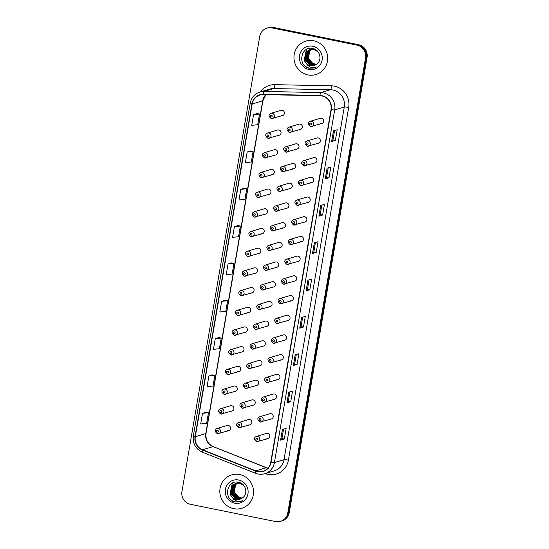 <?xml version="1.0" encoding="UTF-8"?>
<svg xmlns="http://www.w3.org/2000/svg" width="549" height="549" viewBox="0 0 549 549"><rect width="100%" height="100%" fill="white"/><g stroke="black" fill="none" stroke-linecap="round" stroke-linejoin="round"><path stroke-width="0.82" d="M277.966 135.308A2.724 2.628 -106.6 0 0 281.054 132.529A2.724 2.628 -106.6 0 0 277.643 130.031L267.624 133.023A2.724 2.628 73.4 0 1 271.028 135.521A2.724 2.628 73.4 0 1 267.946 138.307M274.596 155.01A2.724 2.628 -106.6 0 0 277.684 152.224A2.724 2.628 -106.6 0 0 274.274 149.726L264.254 152.725A2.724 2.628 73.4 0 1 267.665 155.216A2.724 2.628 73.4 0 1 264.577 158.002M271.233 174.706A2.724 2.628 -106.6 0 0 274.315 171.919A2.724 2.628 -106.6 0 0 270.911 169.428L260.885 172.42A2.724 2.628 73.4 0 1 264.295 174.918A2.724 2.628 73.4 0 1 261.214 177.698M267.864 194.401A2.724 2.628 -106.6 0 0 270.952 191.615A2.724 2.628 -106.6 0 0 267.541 189.124L257.522 192.116A2.724 2.628 73.4 0 1 260.933 194.614A2.724 2.628 73.4 0 1 257.845 197.393M264.501 214.096A2.724 2.628 -106.6 0 0 267.583 211.317A2.724 2.628 -106.6 0 0 264.172 208.819L254.153 211.811A2.724 2.628 73.4 0 1 257.563 214.309A2.724 2.628 73.4 0 1 254.475 217.088M261.132 233.792A2.724 2.628 -106.6 0 0 264.213 231.012A2.724 2.628 -106.6 0 0 260.809 228.514L250.79 231.513A2.724 2.628 73.4 0 1 254.194 234.004A2.724 2.628 73.4 0 1 251.113 236.791M257.762 253.494A2.724 2.628 -106.6 0 0 260.85 250.708A2.724 2.628 -106.6 0 0 257.44 248.21L247.421 251.209A2.724 2.628 73.4 0 1 250.831 253.7A2.724 2.628 73.4 0 1 247.743 256.486M254.4 273.189A2.724 2.628 -106.6 0 0 257.481 270.403A2.724 2.628 -106.6 0 0 254.07 267.912L244.051 270.904A2.724 2.628 73.4 0 1 247.462 273.402A2.724 2.628 73.4 0 1 244.38 276.181M251.03 292.885A2.724 2.628 -106.6 0 0 254.118 290.098A2.724 2.628 -106.6 0 0 250.708 287.607L240.688 290.599A2.724 2.628 73.4 0 1 244.092 293.097A2.724 2.628 73.4 0 1 241.011 295.877M247.668 312.58A2.724 2.628 -106.6 0 0 250.749 309.801A2.724 2.628 -106.6 0 0 247.338 307.303L237.319 310.295A2.724 2.628 73.4 0 1 240.73 312.793A2.724 2.628 73.4 0 1 237.642 315.572M244.298 332.275A2.724 2.628 -106.6 0 0 247.379 329.496A2.724 2.628 -106.6 0 0 243.976 326.998L233.949 329.997A2.724 2.628 73.4 0 1 237.36 332.488A2.724 2.628 73.4 0 1 234.279 335.274M240.929 351.978A2.724 2.628 -106.6 0 0 244.017 349.191A2.724 2.628 -106.6 0 0 240.606 346.694L230.587 349.692A2.724 2.628 73.4 0 1 233.998 352.184A2.724 2.628 73.4 0 1 230.909 354.97M237.566 371.673A2.724 2.628 -106.6 0 0 240.647 368.887A2.724 2.628 -106.6 0 0 237.237 366.396L227.217 369.388A2.724 2.628 73.4 0 1 230.628 371.886A2.724 2.628 73.4 0 1 227.547 374.665M234.197 391.368A2.724 2.628 -106.6 0 0 237.285 388.589A2.724 2.628 -106.6 0 0 233.874 386.091L223.855 389.083A2.724 2.628 73.4 0 1 227.259 391.581A2.724 2.628 73.4 0 1 224.177 394.36M230.827 411.064A2.724 2.628 -106.6 0 0 233.915 408.284A2.724 2.628 -106.6 0 0 230.505 405.786L220.485 408.779A2.724 2.628 73.4 0 1 223.896 411.276A2.724 2.628 73.4 0 1 220.808 414.063M227.464 430.759A2.724 2.628 -106.6 0 0 230.546 427.98A2.724 2.628 -106.6 0 0 227.142 425.482L217.116 428.481A2.724 2.628 73.4 0 1 220.526 430.972A2.724 2.628 73.4 0 1 217.445 433.758M281.335 115.613A2.724 2.628 -106.6 0 0 284.416 112.833A2.724 2.628 -106.6 0 0 281.006 110.335L270.986 113.327A2.724 2.628 73.4 0 1 274.397 115.825A2.724 2.628 73.4 0 1 271.316 118.605M295.932 149.136A2.724 2.628 -106.6 0 0 299.013 146.357A2.724 2.628 -106.6 0 0 295.602 143.859L285.583 146.851A2.724 2.628 73.4 0 1 288.994 149.349A2.724 2.628 73.4 0 1 285.905 152.128M292.562 168.831A2.724 2.628 -106.6 0 0 295.643 166.052A2.724 2.628 -106.6 0 0 292.24 163.554L282.213 166.553A2.724 2.628 73.4 0 1 285.624 169.044A2.724 2.628 73.4 0 1 282.543 171.83M289.193 188.533A2.724 2.628 -106.6 0 0 292.281 185.747A2.724 2.628 -106.6 0 0 288.87 183.249L278.851 186.248A2.724 2.628 73.4 0 1 282.261 188.739A2.724 2.628 73.4 0 1 279.173 191.526M285.83 208.229A2.724 2.628 -106.6 0 0 288.911 205.443A2.724 2.628 -106.6 0 0 285.501 202.952L275.481 205.944A2.724 2.628 73.4 0 1 278.892 208.442A2.724 2.628 73.4 0 1 275.811 211.221M282.461 227.924A2.724 2.628 -106.6 0 0 285.549 225.145A2.724 2.628 -106.6 0 0 282.138 222.647L272.119 225.639A2.724 2.628 73.4 0 1 275.523 228.137A2.724 2.628 73.4 0 1 272.441 230.916M279.098 247.62A2.724 2.628 -106.6 0 0 282.179 244.84A2.724 2.628 -106.6 0 0 278.768 242.342L268.749 245.334A2.724 2.628 73.4 0 1 272.16 247.832A2.724 2.628 73.4 0 1 269.072 250.619M275.728 267.315A2.724 2.628 -106.6 0 0 278.81 264.536A2.724 2.628 -106.6 0 0 275.406 262.038L265.38 265.037A2.724 2.628 73.4 0 1 268.79 267.528A2.724 2.628 73.4 0 1 265.709 270.314M272.359 287.017A2.724 2.628 -106.6 0 0 275.447 284.231A2.724 2.628 -106.6 0 0 272.036 281.74L262.017 284.732A2.724 2.628 73.4 0 1 265.428 287.223A2.724 2.628 73.4 0 1 262.34 290.009M268.996 306.713A2.724 2.628 -106.6 0 0 272.078 303.926A2.724 2.628 -106.6 0 0 268.667 301.435L258.648 304.427A2.724 2.628 73.4 0 1 262.058 306.925A2.724 2.628 73.4 0 1 258.97 309.705M265.627 326.408A2.724 2.628 -106.6 0 0 268.708 323.629A2.724 2.628 -106.6 0 0 265.304 321.131L255.285 324.123A2.724 2.628 73.4 0 1 258.689 326.621A2.724 2.628 73.4 0 1 255.608 329.4M262.257 346.103A2.724 2.628 -106.6 0 0 265.345 343.324A2.724 2.628 -106.6 0 0 261.935 340.826L251.916 343.818A2.724 2.628 73.4 0 1 255.326 346.316A2.724 2.628 73.4 0 1 252.238 349.102M258.895 365.806A2.724 2.628 -106.6 0 0 261.976 363.019A2.724 2.628 -106.6 0 0 258.572 360.521L248.546 363.52A2.724 2.628 73.4 0 1 251.957 366.011A2.724 2.628 73.4 0 1 248.875 368.798M255.525 385.501A2.724 2.628 -106.6 0 0 258.613 382.715A2.724 2.628 -106.6 0 0 255.203 380.224L245.183 383.216A2.724 2.628 73.4 0 1 248.587 385.707A2.724 2.628 73.4 0 1 245.506 388.493M252.163 405.196A2.724 2.628 -106.6 0 0 255.244 402.41A2.724 2.628 -106.6 0 0 251.833 399.919L241.814 402.911A2.724 2.628 73.4 0 1 245.225 405.409A2.724 2.628 73.4 0 1 242.136 408.188M248.793 424.892A2.724 2.628 -106.6 0 0 251.874 422.112A2.724 2.628 -106.6 0 0 248.471 419.614L238.451 422.606A2.724 2.628 73.4 0 1 241.855 425.104A2.724 2.628 73.4 0 1 238.774 427.884M299.294 129.44A2.724 2.628 -106.6 0 0 302.382 126.654A2.724 2.628 -106.6 0 0 298.972 124.163L288.952 127.155A2.724 2.628 73.4 0 1 292.356 129.653A2.724 2.628 73.4 0 1 289.275 132.433M317.26 143.268A2.724 2.628 -106.6 0 0 320.341 140.482A2.724 2.628 -106.6 0 0 316.931 137.991L306.912 140.983A2.724 2.628 73.4 0 1 310.322 143.481A2.724 2.628 73.4 0 1 307.241 146.26M313.891 162.964A2.724 2.628 -106.6 0 0 316.979 160.184A2.724 2.628 -106.6 0 0 313.568 157.687L303.549 160.679A2.724 2.628 73.4 0 1 306.953 163.177A2.724 2.628 73.4 0 1 303.872 165.956M310.521 182.659A2.724 2.628 -106.6 0 0 313.609 179.88A2.724 2.628 -106.6 0 0 310.199 177.382L300.179 180.374A2.724 2.628 73.4 0 1 303.59 182.872A2.724 2.628 73.4 0 1 300.502 185.658M307.159 202.355A2.724 2.628 -106.6 0 0 310.24 199.575A2.724 2.628 -106.6 0 0 306.836 197.077L296.81 200.076A2.724 2.628 73.4 0 1 300.221 202.567A2.724 2.628 73.4 0 1 297.139 205.353M303.789 222.057A2.724 2.628 -106.6 0 0 306.877 219.271A2.724 2.628 -106.6 0 0 303.467 216.78L293.447 219.772A2.724 2.628 73.4 0 1 296.858 222.263A2.724 2.628 73.4 0 1 293.77 225.049M300.427 241.752A2.724 2.628 -106.6 0 0 303.508 238.966A2.724 2.628 -106.6 0 0 300.097 236.475L290.078 239.467A2.724 2.628 73.4 0 1 293.489 241.965A2.724 2.628 73.4 0 1 290.4 244.744M297.057 261.448A2.724 2.628 -106.6 0 0 300.138 258.668A2.724 2.628 -106.6 0 0 296.734 256.17L286.715 259.162A2.724 2.628 73.4 0 1 290.119 261.66A2.724 2.628 73.4 0 1 287.038 264.44M293.688 281.143A2.724 2.628 -106.6 0 0 296.776 278.364A2.724 2.628 -106.6 0 0 293.365 275.866L283.346 278.858A2.724 2.628 73.4 0 1 286.756 281.356A2.724 2.628 73.4 0 1 283.668 284.142M290.325 300.845A2.724 2.628 -106.6 0 0 293.406 298.059A2.724 2.628 -106.6 0 0 289.996 295.561L279.976 298.56A2.724 2.628 73.4 0 1 283.387 301.051A2.724 2.628 73.4 0 1 280.306 303.837M286.955 320.541A2.724 2.628 -106.6 0 0 290.044 317.754A2.724 2.628 -106.6 0 0 286.633 315.263L276.614 318.255A2.724 2.628 73.4 0 1 280.017 320.746A2.724 2.628 73.4 0 1 276.936 323.533M283.593 340.236A2.724 2.628 -106.6 0 0 286.674 337.45A2.724 2.628 -106.6 0 0 283.263 334.959L273.244 337.951A2.724 2.628 73.4 0 1 276.655 340.449A2.724 2.628 73.4 0 1 273.567 343.228M280.223 359.931A2.724 2.628 -106.6 0 0 283.305 357.152A2.724 2.628 -106.6 0 0 279.901 354.654L269.875 357.646A2.724 2.628 73.4 0 1 273.285 360.144A2.724 2.628 73.4 0 1 270.204 362.923M276.854 379.627A2.724 2.628 -106.6 0 0 279.942 376.847A2.724 2.628 -106.6 0 0 276.531 374.349L266.512 377.341A2.724 2.628 73.4 0 1 269.923 379.839A2.724 2.628 73.4 0 1 266.835 382.626M273.491 399.329A2.724 2.628 -106.6 0 0 276.572 396.543A2.724 2.628 -106.6 0 0 273.162 394.045L263.143 397.044A2.724 2.628 73.4 0 1 266.553 399.535A2.724 2.628 73.4 0 1 263.472 402.321M270.122 419.024A2.724 2.628 -106.6 0 0 273.21 416.238A2.724 2.628 -106.6 0 0 269.799 413.747L259.78 416.739A2.724 2.628 73.4 0 1 263.184 419.237A2.724 2.628 73.4 0 1 260.102 422.016M266.752 438.72A2.724 2.628 -106.6 0 0 269.84 435.933A2.724 2.628 -106.6 0 0 266.43 433.442L256.41 436.434A2.724 2.628 73.4 0 1 259.821 438.932A2.724 2.628 73.4 0 1 256.733 441.712M320.623 123.573A2.724 2.628 -106.6 0 0 323.711 120.787A2.724 2.628 -106.6 0 0 320.3 118.296L310.281 121.288A2.724 2.628 73.4 0 1 313.692 123.779A2.724 2.628 73.4 0 1 310.604 126.565M313.74 40.777A17.444 16.806 -106.6 0 0 305.827 41.127A17.444 16.806 -106.6 0 0 294.003 58.592A17.444 16.806 -106.6 0 0 307.907 74.911A17.444 16.806 -106.6 0 0 315.819 74.561A17.444 16.806 -106.6 0 0 327.643 57.103A17.444 16.806 -106.6 0 0 313.74 40.777A17.444 16.806 -106.6 0 0 305.827 41.127A17.444 16.806 -106.6 0 0 294.003 58.592A17.444 16.806 -106.6 0 0 307.907 74.911A17.444 16.806 -106.6 0 0 315.819 74.561A17.444 16.806 -106.6 0 0 327.643 57.103A17.444 16.806 -106.6 0 0 313.74 40.777M239.597 474.535A17.444 16.806 -106.6 0 0 231.685 474.885A17.444 16.806 -106.6 0 0 219.854 492.35A17.444 16.806 -106.6 0 0 233.764 508.669A17.444 16.806 -106.6 0 0 241.677 508.319A17.444 16.806 -106.6 0 0 253.501 490.854A17.444 16.806 -106.6 0 0 239.597 474.535A17.444 16.806 -106.6 0 0 231.685 474.885A17.444 16.806 -106.6 0 0 219.854 492.35A17.444 16.806 -106.6 0 0 233.764 508.669A17.444 16.806 -106.6 0 0 241.677 508.319A17.444 16.806 -106.6 0 0 253.501 490.854A17.444 16.806 -106.6 0 0 239.597 474.535M321.913 95.979A11.632 11.2 73.4 0 1 331.033 109.601L270.746 462.292A11.632 11.2 73.4 0 1 263.012 471.2A11.632 11.2 73.4 0 1 255.841 470.87L202.554 449.761A11.632 11.2 73.4 0 1 195.32 436.709L252.197 103.946A11.632 11.2 73.4 0 1 259.938 95.046A11.632 11.2 73.4 0 1 263.259 94.6L319.957 95.766A11.632 11.2 73.4 0 1 321.913 95.979M321.961 95.698A11.92 11.481 -106.6 0 0 319.957 95.478L263.259 94.304A11.92 11.481 -106.6 0 0 251.922 103.891L195.046 436.647A11.92 11.481 -106.6 0 0 202.457 450.036L255.745 471.138A11.92 11.481 -106.6 0 0 271.028 462.347L331.315 109.656A11.92 11.481 -106.6 0 0 321.961 95.698M266.979 28.116L268.482 27.67A10.905 10.5 -106.6 0 1 273.423 27.45L358.511 44.682A10.905 10.5 -106.6 0 1 367.061 57.446L289.275 512.54A10.905 10.5 -106.6 0 1 282.021 520.884L281.273 521.104A10.905 10.5 -106.6 0 0 288.527 512.759L366.313 57.672A10.905 10.5 -106.6 0 0 357.763 44.908L272.675 27.676A10.905 10.5 -106.6 0 0 267.727 27.896A10.905 10.5 -106.6 0 1 272.675 27.676L357.763 44.908A10.905 10.5 -106.6 0 1 366.313 57.672L288.527 512.759A10.905 10.5 -106.6 0 1 281.273 521.104L280.518 521.33A10.905 10.5 -106.6 0 0 287.779 512.986L365.565 57.899A10.905 10.5 -106.6 0 0 357.015 45.128L271.927 27.896A10.905 10.5 -106.6 0 0 266.979 28.116A10.905 10.5 -106.6 0 0 259.725 36.46L181.939 491.554A10.905 10.5 -106.6 0 0 190.489 504.318L275.577 521.55A10.905 10.5 -106.6 0 0 280.518 521.33M283.531 429.16L281.925 438.569L280.669 440.113A2.91 0.357 -170.3 0 1 280.587 440.161L284.327 439.042L286.153 428.378L282.406 429.496L280.587 440.161M281.925 438.555L284.327 439.042M289.913 391.828L288.307 401.237L287.052 402.781A2.91 0.357 -170.3 0 1 286.962 402.829L290.709 401.71L292.535 391.046L288.788 392.164L286.962 402.829M288.307 401.223L290.709 401.71M296.295 354.496L294.689 363.905L293.434 365.449A2.91 0.357 -170.3 0 1 293.344 365.497L297.091 364.378L298.917 353.714L295.17 354.832L293.344 365.497M294.689 363.891L297.091 364.378M302.677 317.164L301.072 326.573L299.816 328.124A2.91 0.357 -170.3 0 1 299.727 328.165L303.473 327.046L305.299 316.382L301.552 317.5L299.727 328.165M301.072 326.566L303.473 327.046M334.581 130.511L332.975 139.913L331.72 141.464A2.91 0.357 -170.3 0 1 331.63 141.512L335.377 140.393L337.203 129.722L333.456 130.847L331.63 141.512M332.975 139.906L335.377 140.393M328.206 167.836L326.593 177.245L325.337 178.796A2.91 0.357 -170.3 0 1 325.255 178.844L328.995 177.725L330.821 167.054L327.074 168.179L325.255 178.844M326.593 177.238L328.995 177.725M321.824 205.168L320.211 214.577L318.962 216.128A2.91 0.357 -170.3 0 1 318.873 216.176L322.62 215.057L324.438 204.386L320.691 205.504L318.873 216.176M320.218 214.57L322.62 215.057M315.442 242.5L313.836 251.909L312.58 253.46A2.91 0.357 -170.3 0 1 312.491 253.508L316.238 252.389L318.056 241.718L314.316 242.836L312.491 253.508M313.836 251.902L316.238 252.389M309.06 279.832L307.454 289.241L306.198 290.792A2.91 0.357 -170.3 0 1 306.109 290.84L309.856 289.714L311.681 279.05L307.934 280.168L306.109 290.84M307.454 289.234L309.856 289.714M219.017 337.553L215.27 338.651L213.451 349.322L219.387 348.718L221.213 338.054L218.982 337.546M212.635 374.885L208.888 375.983L207.069 386.647L213.005 386.05L214.831 375.386L212.6 374.878M206.252 412.217L202.512 413.315L200.687 423.979L206.623 423.382L208.448 412.718L206.218 412.21M238.156 225.557L234.416 226.662L232.591 237.326L238.534 236.722L240.352 226.058L238.122 225.55M244.538 188.225L240.798 189.33L238.973 199.994L244.909 199.39L246.734 188.726L244.504 188.218M250.92 150.893L247.18 151.998L245.355 162.662L251.291 162.058L253.116 151.394L250.886 150.886M257.303 113.561L253.556 114.666L251.737 125.33L257.673 124.733L259.499 114.062L257.268 113.554M225.392 300.221L221.652 301.319L219.826 311.99L225.769 311.386L227.595 300.722L225.364 300.214M228.034 263.987L226.209 274.658L232.152 274.054L233.97 263.39L231.74 262.882L228.034 263.987L233.97 263.39M234.416 226.662L240.352 226.058M240.798 189.33L246.734 188.726M247.18 151.998L253.116 151.394M253.556 114.666L259.499 114.062M221.652 301.319L227.595 300.722M215.27 338.651L221.213 338.054M208.888 375.983L214.831 375.386M202.512 413.315L208.448 412.718M315.744 64.734L313.822 64.576L307.934 59.127L309.506 51.03L311.626 49.259M311.763 49.184L312.182 48.964M312.326 48.895L312.758 48.717M315.888 64.652L314.117 64.487L308.229 59.038L309.801 50.94L311.784 49.252M311.921 49.17L312.34 48.943M312.484 48.875L312.909 48.683M315.181 65.029L312.628 64.933L306.747 59.484L308.318 51.386L310.995 49.321M311.139 49.252L311.571 49.074M311.29 49.232L313.246 48.628M315.325 64.96L312.93 64.844L307.042 59.395L308.613 51.297L311.153 49.3M311.866 48.985L312.306 48.827M312.155 48.875L313.163 48.607M314.598 65.276L311.441 65.29L305.553 59.841L307.124 51.743L310.377 49.431M310.528 49.376L314.2 48.943M314.742 65.221L311.736 65.201L305.855 59.752L307.426 51.654L310.535 49.396M310.679 49.341L311.118 49.184M310.967 49.225L313.829 48.806M305.683 62.71A8.214 7.912 -106.6 0 0 316.766 64.027C322.544 60.143 319.93 49.835 313.04 48.573C300.989 45.265 297.112 65.352 308.737 68.103L314.186 68.028L316.533 66.978C314.323 67.829 312.1 67.802 309.862 66.896L305.683 62.71L304.366 60.191L305.937 52.1L309.78 49.582L313.596 49.389L317.967 51.736M314.152 65.427L310.549 65.557L304.661 60.102L306.232 52.011L309.931 49.54M309.78 49.582L313.891 49.3M316.299 64.384L312.697 63.307L308.785 58.969L308.511 53.033M312.697 63.307A8.214 7.912 -106.6 0 0 316.341 64.357M312.806 46.253A11.852 11.412 -106.6 0 0 299.548 55.559A11.852 11.412 -106.6 0 0 308.84 69.442A11.852 11.412 -106.6 0 0 322.098 60.129A11.852 11.412 -106.6 0 0 312.806 46.253M314.323 67.98L309.464 68.2L305.978 66.731M307.914 65.708L304.105 60.397L306.472 49.437M241.601 498.492L239.68 498.334L233.792 492.885L235.363 484.788L237.484 483.017M237.621 482.935L238.04 482.722M238.184 482.653L238.616 482.475M241.745 498.41L239.975 498.245L234.087 492.796L235.658 484.698L237.642 483.01M237.779 482.928L238.197 482.701M238.341 482.633L238.767 482.441M241.038 498.787L238.486 498.691L232.598 493.242L234.176 485.144L236.852 483.079M236.996 483.01L237.429 482.832M237.573 482.777L239.103 482.386M241.176 498.718L238.788 498.602L232.9 493.153L234.471 485.055L237.01 483.058M237.147 482.99L237.58 482.797M237.724 482.743L238.163 482.585M238.012 482.626L239.021 482.365M240.455 499.034L237.298 499.041L231.41 493.592L232.982 485.501L236.235 483.182M236.386 483.127L240.057 482.701M240.599 498.972L237.593 498.959L231.705 493.503L233.284 485.412L236.393 483.154M236.537 483.093L236.976 482.942M236.825 482.983L239.687 482.564M231.541 496.461A8.214 7.912 -106.6 0 0 242.624 497.785C248.402 493.901 245.787 483.594 238.89 482.331C226.847 479.023 222.969 499.11 234.595 501.861L240.037 501.779L242.383 500.736C240.181 501.587 237.957 501.56 235.72 500.654L231.541 496.461L230.223 493.949L231.795 485.851L235.638 483.34L239.453 483.147L243.825 485.494M240.002 499.185L236.406 499.309L230.518 493.86L232.09 485.762L235.782 483.298M235.638 483.34L239.748 483.058M242.157 498.135L238.554 497.065L234.643 492.728L234.368 486.791M238.554 497.065A8.214 7.912 -106.6 0 0 242.191 498.108M238.664 480.011A11.852 11.412 -106.6 0 0 225.399 489.317A11.852 11.412 -106.6 0 0 234.698 503.193A11.852 11.412 -106.6 0 0 247.956 493.887A11.852 11.412 -106.6 0 0 238.664 480.011M240.181 501.738L235.322 501.958L231.836 500.489M233.771 499.466L229.962 494.155L232.323 483.195M255.841 470.87L266.334 467.734A11.632 11.2 -106.6 0 0 267.83 468.208M195.32 436.709L205.806 433.573A11.632 11.2 -106.6 0 0 213.039 446.632L266.334 467.734A6.54 1.4 -68.4 0 1 266.581 467.734L268.427 468.283M260.466 91.855A18.172 17.506 73.4 0 1 274.685 84.663L331.383 85.829A18.172 17.506 73.4 0 1 348.684 107.446L288.397 460.144A3.637 0.446 9.7 0 0 284.005 459.719L344.292 107.028A14.535 13.999 -106.6 0 0 332.886 90.002A14.535 13.999 -106.6 0 0 330.45 89.734L273.745 88.561A14.535 13.999 -106.6 0 0 269.593 89.123L260.006 91.992A14.535 13.999 73.4 0 1 264.158 91.429A3.637 0.933 91.2 0 0 263.259 94.304M288.397 460.144A18.172 17.506 73.4 0 1 268.063 474.418A18.172 17.506 73.4 0 1 265.201 473.574M274.328 470.85A14.535 13.999 -106.6 0 0 284.005 459.719L274.411 462.587A14.535 13.999 73.4 0 1 264.742 473.712L274.328 470.85M274.685 84.663A3.637 0.933 -88.8 0 1 273.745 88.561L264.158 91.429L320.856 92.596A14.535 13.999 73.4 0 1 323.299 92.87A14.535 13.999 73.4 0 1 334.698 109.889A3.637 0.446 -170.3 0 1 331.315 109.656M319.957 95.478A3.637 0.933 91.2 0 1 320.856 92.596L330.45 89.734A3.637 0.933 -88.8 0 0 331.383 85.829M260.006 91.992C254.654 93.824 251.387 97.557 250.207 103.205A3.637 0.446 9.7 0 0 251.922 103.891M195.046 436.647A3.637 0.446 -170.3 0 1 193.33 435.968C192.569 443.53 195.574 448.938 202.355 452.198L255.642 473.3C258.648 474.46 261.681 474.597 264.742 473.712M202.457 450.036A3.637 0.775 111.6 0 0 202.355 452.198M255.745 471.138A3.637 0.775 111.6 0 0 255.642 473.3M271.028 462.347A3.637 0.446 9.7 0 0 274.411 462.587L334.698 109.889L344.292 107.028A3.637 0.446 9.7 0 1 348.684 107.446M287.779 512.986L289.275 512.54M365.565 57.899L367.061 57.446M357.015 45.128L358.511 44.682M271.927 27.896L273.423 27.45M202.554 449.761L213.039 446.632A6.54 1.4 -68.4 0 1 213.293 446.632L266.581 467.734M265.846 94.648A11.632 11.2 -106.6 0 0 262.69 100.817L205.806 433.573A6.54 0.803 9.7 0 0 206.033 433.415C205.456 439.632 207.879 444.031 213.293 446.632M252.197 103.946L262.69 100.817A6.54 0.803 9.7 0 0 262.909 100.659L206.033 433.415M306.198 290.792L308.016 280.148M312.58 253.46L314.399 242.816M318.962 216.128L320.781 205.484M325.337 178.796L327.163 168.152M331.72 141.464L333.538 130.82M299.816 328.124L301.634 317.48M293.434 365.449L295.252 354.805M287.052 402.781L288.87 392.137M280.669 440.113L282.495 429.469M310.741 123.148A0.906 0.878 -106.6 0 0 309.725 123.861A0.906 0.878 -106.6 0 0 310.439 124.925A0.906 0.878 -106.6 0 0 311.455 124.211A0.906 0.878 -106.6 0 0 310.741 123.148M289.11 130.799A0.906 0.878 -106.6 0 0 290.126 130.086A0.906 0.878 -106.6 0 0 289.412 129.022A0.906 0.878 -106.6 0 0 288.397 129.736A0.906 0.878 -106.6 0 0 289.11 130.799M271.151 116.971A0.906 0.878 -106.6 0 0 272.167 116.258A0.906 0.878 -106.6 0 0 271.453 115.194A0.906 0.878 -106.6 0 0 270.437 115.908A0.906 0.878 -106.6 0 0 271.151 116.971M307.378 142.843A0.906 0.878 -106.6 0 0 306.363 143.557A0.906 0.878 -106.6 0 0 307.076 144.62A0.906 0.878 -106.6 0 0 308.092 143.907A0.906 0.878 -106.6 0 0 307.378 142.843M304.009 162.545A0.906 0.878 -106.6 0 0 302.993 163.259A0.906 0.878 -106.6 0 0 303.707 164.323A0.906 0.878 -106.6 0 0 304.722 163.609A0.906 0.878 -106.6 0 0 304.009 162.545M300.646 182.241A0.906 0.878 -106.6 0 0 299.624 182.954A0.906 0.878 -106.6 0 0 300.337 184.018A0.906 0.878 -106.6 0 0 301.353 183.304A0.906 0.878 -106.6 0 0 300.646 182.241M297.277 201.936A0.906 0.878 -106.6 0 0 296.261 202.65A0.906 0.878 -106.6 0 0 296.975 203.713A0.906 0.878 -106.6 0 0 297.99 203A0.906 0.878 -106.6 0 0 297.277 201.936M285.741 150.495A0.906 0.878 -106.6 0 0 286.763 149.781A0.906 0.878 -106.6 0 0 286.05 148.717A0.906 0.878 -106.6 0 0 285.034 149.431A0.906 0.878 -106.6 0 0 285.741 150.495M282.378 170.19A0.906 0.878 -106.6 0 0 283.394 169.476A0.906 0.878 -106.6 0 0 282.68 168.413A0.906 0.878 -106.6 0 0 281.664 169.126A0.906 0.878 -106.6 0 0 282.378 170.19M279.009 189.885A0.906 0.878 -106.6 0 0 280.024 189.172A0.906 0.878 -106.6 0 0 279.317 188.108A0.906 0.878 -106.6 0 0 278.295 188.822A0.906 0.878 -106.6 0 0 279.009 189.885M293.907 221.631A0.906 0.878 -106.6 0 0 292.892 222.345A0.906 0.878 -106.6 0 0 293.605 223.409A0.906 0.878 -106.6 0 0 294.621 222.695A0.906 0.878 -106.6 0 0 293.907 221.631M290.545 241.327A0.906 0.878 -106.6 0 0 289.529 242.04A0.906 0.878 -106.6 0 0 290.236 243.111A0.906 0.878 -106.6 0 0 291.258 242.397A0.906 0.878 -106.6 0 0 290.545 241.327M287.175 261.029A0.906 0.878 -106.6 0 0 286.159 261.743A0.906 0.878 -106.6 0 0 286.873 262.806A0.906 0.878 -106.6 0 0 287.889 262.093A0.906 0.878 -106.6 0 0 287.175 261.029M275.646 209.581A0.906 0.878 -106.6 0 0 276.662 208.867A0.906 0.878 -106.6 0 0 275.948 207.803A0.906 0.878 -106.6 0 0 274.932 208.517A0.906 0.878 -106.6 0 0 275.646 209.581M272.277 229.283A0.906 0.878 -106.6 0 0 273.292 228.569A0.906 0.878 -106.6 0 0 272.579 227.506A0.906 0.878 -106.6 0 0 271.563 228.219A0.906 0.878 -106.6 0 0 272.277 229.283M268.907 248.978A0.906 0.878 -106.6 0 0 269.93 248.265A0.906 0.878 -106.6 0 0 269.216 247.201A0.906 0.878 -106.6 0 0 268.2 247.915A0.906 0.878 -106.6 0 0 268.907 248.978M283.812 280.724A0.906 0.878 -106.6 0 0 282.79 281.438A0.906 0.878 -106.6 0 0 283.504 282.502A0.906 0.878 -106.6 0 0 284.519 281.788A0.906 0.878 -106.6 0 0 283.812 280.724M280.443 300.42A0.906 0.878 -106.6 0 0 279.427 301.133A0.906 0.878 -106.6 0 0 280.141 302.197A0.906 0.878 -106.6 0 0 281.157 301.483A0.906 0.878 -106.6 0 0 280.443 300.42M277.073 320.115A0.906 0.878 -106.6 0 0 276.058 320.829A0.906 0.878 -106.6 0 0 276.771 321.892A0.906 0.878 -106.6 0 0 277.787 321.179A0.906 0.878 -106.6 0 0 277.073 320.115M273.711 339.817A0.906 0.878 -106.6 0 0 272.695 340.531A0.906 0.878 -106.6 0 0 273.402 341.595A0.906 0.878 -106.6 0 0 274.425 340.881A0.906 0.878 -106.6 0 0 273.711 339.817M270.341 359.513A0.906 0.878 -106.6 0 0 269.326 360.226A0.906 0.878 -106.6 0 0 270.039 361.29A0.906 0.878 -106.6 0 0 271.055 360.576A0.906 0.878 -106.6 0 0 270.341 359.513M265.544 268.674A0.906 0.878 -106.6 0 0 266.56 267.96A0.906 0.878 -106.6 0 0 265.846 266.896A0.906 0.878 -106.6 0 0 264.831 267.61A0.906 0.878 -106.6 0 0 265.544 268.674M262.175 288.369A0.906 0.878 -106.6 0 0 263.191 287.655A0.906 0.878 -106.6 0 0 262.477 286.592A0.906 0.878 -106.6 0 0 261.461 287.305A0.906 0.878 -106.6 0 0 262.175 288.369M258.812 308.064A0.906 0.878 -106.6 0 0 259.828 307.351A0.906 0.878 -106.6 0 0 259.114 306.287A0.906 0.878 -106.6 0 0 258.099 307.001A0.906 0.878 -106.6 0 0 258.812 308.064M255.443 327.767A0.906 0.878 -106.6 0 0 256.458 327.053A0.906 0.878 -106.6 0 0 255.745 325.989A0.906 0.878 -106.6 0 0 254.729 326.703A0.906 0.878 -106.6 0 0 255.443 327.767M252.073 347.462A0.906 0.878 -106.6 0 0 253.089 346.748A0.906 0.878 -106.6 0 0 252.382 345.685A0.906 0.878 -106.6 0 0 251.36 346.398A0.906 0.878 -106.6 0 0 252.073 347.462M266.972 379.208A0.906 0.878 -106.6 0 0 265.956 379.922A0.906 0.878 -106.6 0 0 266.67 380.985A0.906 0.878 -106.6 0 0 267.686 380.272A0.906 0.878 -106.6 0 0 266.972 379.208M263.609 398.903A0.906 0.878 -106.6 0 0 262.594 399.617A0.906 0.878 -106.6 0 0 263.307 400.681A0.906 0.878 -106.6 0 0 264.323 399.967A0.906 0.878 -106.6 0 0 263.609 398.903M260.24 418.599A0.906 0.878 -106.6 0 0 259.224 419.312A0.906 0.878 -106.6 0 0 259.938 420.376A0.906 0.878 -106.6 0 0 260.953 419.662A0.906 0.878 -106.6 0 0 260.24 418.599M256.877 438.301A0.906 0.878 -106.6 0 0 255.855 439.015A0.906 0.878 -106.6 0 0 256.568 440.078A0.906 0.878 -106.6 0 0 257.591 439.365A0.906 0.878 -106.6 0 0 256.877 438.301M248.711 367.157A0.906 0.878 -106.6 0 0 249.726 366.444A0.906 0.878 -106.6 0 0 249.013 365.38A0.906 0.878 -106.6 0 0 247.997 366.094A0.906 0.878 -106.6 0 0 248.711 367.157M245.341 386.853A0.906 0.878 -106.6 0 0 246.357 386.139A0.906 0.878 -106.6 0 0 245.643 385.075A0.906 0.878 -106.6 0 0 244.628 385.789A0.906 0.878 -106.6 0 0 245.341 386.853M241.972 406.555A0.906 0.878 -106.6 0 0 242.994 405.841A0.906 0.878 -106.6 0 0 242.281 404.771A0.906 0.878 -106.6 0 0 241.265 405.491A0.906 0.878 -106.6 0 0 241.972 406.555M238.609 426.25A0.906 0.878 -106.6 0 0 239.625 425.537A0.906 0.878 -106.6 0 0 238.911 424.473A0.906 0.878 -106.6 0 0 237.895 425.187A0.906 0.878 -106.6 0 0 238.609 426.25M267.782 136.667A0.906 0.878 -106.6 0 0 268.797 135.953A0.906 0.878 -106.6 0 0 268.084 134.889A0.906 0.878 -106.6 0 0 267.068 135.603A0.906 0.878 -106.6 0 0 267.782 136.667M264.412 156.362A0.906 0.878 -106.6 0 0 265.428 155.648A0.906 0.878 -106.6 0 0 264.721 154.585A0.906 0.878 -106.6 0 0 263.698 155.298A0.906 0.878 -106.6 0 0 264.412 156.362M261.049 176.057A0.906 0.878 -106.6 0 0 262.065 175.344A0.906 0.878 -106.6 0 0 261.351 174.28A0.906 0.878 -106.6 0 0 260.336 174.994A0.906 0.878 -106.6 0 0 261.049 176.057M257.68 195.76A0.906 0.878 -106.6 0 0 258.696 195.046A0.906 0.878 -106.6 0 0 257.982 193.982A0.906 0.878 -106.6 0 0 256.966 194.696A0.906 0.878 -106.6 0 0 257.68 195.76M254.311 215.455A0.906 0.878 -106.6 0 0 255.333 214.741A0.906 0.878 -106.6 0 0 254.619 213.678A0.906 0.878 -106.6 0 0 253.604 214.391A0.906 0.878 -106.6 0 0 254.311 215.455M250.948 235.15A0.906 0.878 -106.6 0 0 251.964 234.437A0.906 0.878 -106.6 0 0 251.25 233.373A0.906 0.878 -106.6 0 0 250.234 234.087A0.906 0.878 -106.6 0 0 250.948 235.15M247.578 254.846A0.906 0.878 -106.6 0 0 248.594 254.132A0.906 0.878 -106.6 0 0 247.887 253.068A0.906 0.878 -106.6 0 0 246.865 253.782A0.906 0.878 -106.6 0 0 247.578 254.846M244.216 274.541A0.906 0.878 -106.6 0 0 245.231 273.827A0.906 0.878 -106.6 0 0 244.518 272.764A0.906 0.878 -106.6 0 0 243.502 273.477A0.906 0.878 -106.6 0 0 244.216 274.541M240.846 294.243A0.906 0.878 -106.6 0 0 241.862 293.53A0.906 0.878 -106.6 0 0 241.148 292.466A0.906 0.878 -106.6 0 0 240.133 293.18A0.906 0.878 -106.6 0 0 240.846 294.243M237.477 313.939A0.906 0.878 -106.6 0 0 238.499 313.225A0.906 0.878 -106.6 0 0 237.786 312.161A0.906 0.878 -106.6 0 0 236.77 312.875A0.906 0.878 -106.6 0 0 237.477 313.939M234.114 333.634A0.906 0.878 -106.6 0 0 235.13 332.92A0.906 0.878 -106.6 0 0 234.416 331.857A0.906 0.878 -106.6 0 0 233.4 332.57A0.906 0.878 -106.6 0 0 234.114 333.634M230.745 353.33A0.906 0.878 -106.6 0 0 231.76 352.616A0.906 0.878 -106.6 0 0 231.047 351.552A0.906 0.878 -106.6 0 0 230.031 352.266A0.906 0.878 -106.6 0 0 230.745 353.33M227.382 373.025A0.906 0.878 -106.6 0 0 228.398 372.311A0.906 0.878 -106.6 0 0 227.684 371.248A0.906 0.878 -106.6 0 0 226.668 371.961A0.906 0.878 -106.6 0 0 227.382 373.025M224.013 392.727A0.906 0.878 -106.6 0 0 225.028 392.013A0.906 0.878 -106.6 0 0 224.315 390.95A0.906 0.878 -106.6 0 0 223.299 391.663A0.906 0.878 -106.6 0 0 224.013 392.727M220.643 412.423A0.906 0.878 -106.6 0 0 221.666 411.709A0.906 0.878 -106.6 0 0 220.952 410.645A0.906 0.878 -106.6 0 0 219.929 411.359A0.906 0.878 -106.6 0 0 220.643 412.423M217.28 432.118A0.906 0.878 -106.6 0 0 218.296 431.404A0.906 0.878 -106.6 0 0 217.582 430.341A0.906 0.878 -106.6 0 0 216.567 431.054A0.906 0.878 -106.6 0 0 217.28 432.118M250.207 103.205L193.33 435.968M265.929 94.654L262.909 100.659M310.281 121.288C307.639 122.516 307.728 124.28 310.549 126.565L321.858 123.518M300.529 129.386L289.22 132.439C286.4 130.147 286.31 128.391 288.952 127.155M282.57 115.558L271.254 118.611C268.434 116.319 268.344 114.563 270.986 113.327M306.912 140.983C304.27 142.218 304.359 143.975 307.179 146.267L318.495 143.214M303.549 160.679C300.907 161.914 300.996 163.671 303.817 165.963L315.126 162.909M300.179 180.374C297.537 181.609 297.627 183.373 300.447 185.658L311.763 182.604M296.81 200.076C294.168 201.305 294.257 203.068 297.078 205.353L308.394 202.307M297.167 149.081L285.851 152.135C283.03 149.843 282.941 148.086 285.583 146.851M293.797 168.776L282.488 171.83C279.661 169.545 279.571 167.781 282.213 166.553M290.428 188.479L279.118 191.526C276.298 189.24 276.209 187.477 278.851 186.248M293.447 219.772C290.805 221 290.895 222.764 293.715 225.049L305.024 222.002M290.078 239.467C287.436 240.702 287.525 242.459 290.346 244.751L301.662 241.697M286.715 259.162C284.066 260.398 284.156 262.154 286.983 264.446L298.292 261.393M287.065 208.174L275.749 211.228C272.928 208.936 272.839 207.179 275.481 205.944M283.696 227.869L272.386 230.923C269.566 228.631 269.477 226.874 272.119 225.639M280.333 247.565L269.017 250.619C266.196 248.326 266.107 246.57 268.749 245.334M283.346 278.858C280.704 280.093 280.793 281.857 283.613 284.142L294.93 281.088M279.976 298.56C277.334 299.788 277.423 301.552 280.244 303.837L291.56 300.79M276.614 318.255C273.972 319.484 274.061 321.247 276.881 323.539L288.191 320.486M273.244 337.951C270.602 339.186 270.691 340.943 273.512 343.235L284.828 340.181M269.875 357.646C267.233 358.881 267.322 360.638 270.142 362.93L281.459 359.876M276.964 267.26L265.647 270.314C262.827 268.029 262.738 266.265 265.38 265.037M273.594 286.962L262.285 290.009C259.464 287.724 259.375 285.96 262.017 284.732M270.232 306.658L258.915 309.711C256.095 307.419 256.006 305.663 258.648 304.427M266.862 326.353L255.553 329.407C252.732 327.115 252.643 325.358 255.285 324.123M263.499 346.048L252.183 349.102C249.363 346.817 249.273 345.053 251.916 343.818M266.512 377.341C263.87 378.577 263.959 380.34 266.78 382.626L278.089 379.572M263.143 397.044C260.501 398.272 260.59 400.036 263.41 402.321L274.726 399.274M259.78 416.739C257.138 417.967 257.227 419.731 260.048 422.023L271.357 418.969M256.41 436.434C253.768 437.67 253.858 439.426 256.678 441.719L267.994 438.665M260.13 365.751L248.814 368.798C245.993 366.512 245.904 364.749 248.546 363.52M256.76 385.446L245.451 388.493C242.631 386.208 242.541 384.444 245.183 383.216M253.398 405.141L242.082 408.195C239.261 405.903 239.172 404.146 241.814 402.911M250.028 424.837L238.719 427.891C235.892 425.599 235.802 423.842 238.451 422.606M279.201 135.253L267.891 138.307C265.071 136.022 264.982 134.258 267.624 133.023M275.838 154.955L264.522 158.002C261.701 155.717 261.612 153.953 264.254 152.725M272.469 174.651L261.152 177.704C258.332 175.412 258.243 173.649 260.885 172.42M269.099 194.346L257.79 197.4C254.969 195.108 254.88 193.351 257.522 192.116M265.737 214.041L254.42 217.095C251.6 214.803 251.511 213.046 254.153 211.811M262.367 233.737L251.058 236.791C248.23 234.505 248.141 232.742 250.79 231.513M259.004 253.439L247.688 256.486C244.868 254.201 244.779 252.437 247.421 251.209M255.635 273.134L244.319 276.188C241.498 273.896 241.409 272.132 244.051 270.904M252.266 292.83L240.956 295.884C238.136 293.591 238.046 291.835 240.688 290.599M248.903 312.525L237.587 315.579C234.766 313.287 234.677 311.53 237.319 310.295M245.533 332.22L234.217 335.274C231.397 332.989 231.307 331.225 233.949 329.997M242.164 351.923L230.855 354.97C228.034 352.684 227.945 350.921 230.587 349.692M238.801 371.618L227.485 374.672C224.665 372.38 224.575 370.623 227.217 369.388M235.432 391.313L224.122 394.367C221.302 392.075 221.213 390.318 223.855 389.083M232.069 411.009L220.753 414.063C217.932 411.777 217.843 410.014 220.485 408.779M228.7 430.704L217.383 433.758C214.563 431.473 214.474 429.709 217.116 428.481"/></g></svg>
